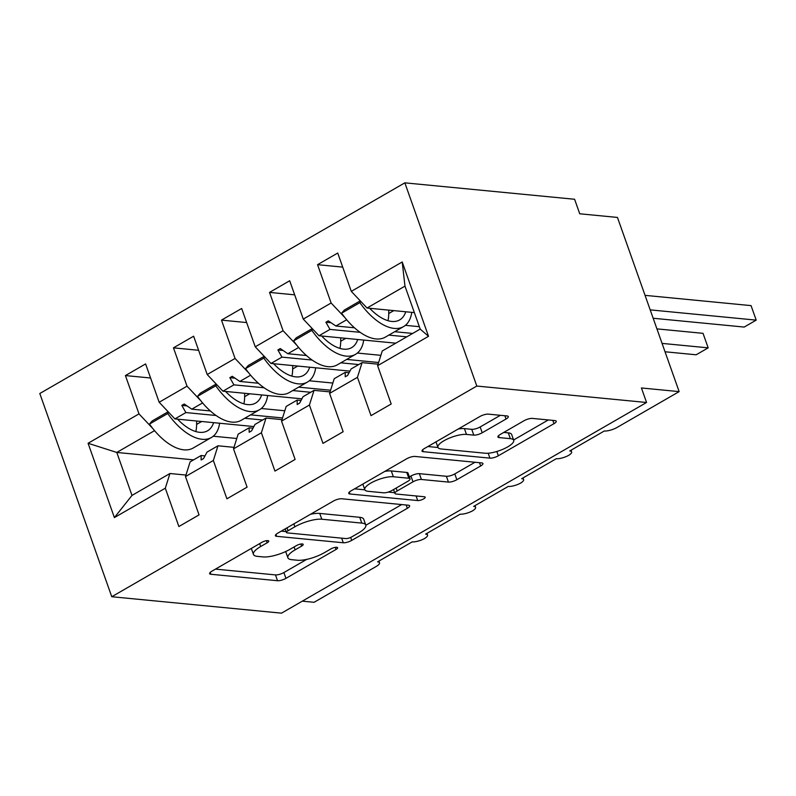 <?xml version="1.0" encoding="UTF-8"?>
<svg xmlns="http://www.w3.org/2000/svg" width="796" height="796" viewBox="0 0 796 796"><rect width="100%" height="100%" fill="white"/><g stroke="black" fill="none" stroke-linecap="round" stroke-linejoin="round"><path stroke-width="1.19" d="M267.874 540.623A4.428 1.303 160.5 0 0 261.983 542.275L211.885 571.19A6.328 1.861 160.5 0 0 209.627 573.657A6.328 1.861 160.5 0 0 210.88 574.264L277.525 580.722A6.328 1.861 160.5 0 0 285.943 578.354L336.041 549.449A4.428 1.303 160.5 0 0 337.623 547.718A4.428 1.303 160.5 0 0 336.748 547.29A4.428 1.303 160.5 0 0 330.857 548.942L324.37 552.683A20.238 5.95 160.5 0 1 297.435 560.245L291.883 559.707A20.238 5.95 160.5 0 1 287.883 557.757A20.238 5.95 160.5 0 1 295.117 549.857L301.604 546.116A4.428 1.303 160.5 0 0 303.186 544.384A4.428 1.303 160.5 0 0 302.311 543.957A4.428 1.303 160.5 0 0 296.42 545.608L289.933 549.349A20.238 5.95 160.5 0 1 262.998 556.911L257.446 556.374A20.238 5.95 160.5 0 1 253.456 554.424A20.238 5.95 160.5 0 1 260.68 546.524L267.167 542.782A4.428 1.303 160.5 0 0 268.75 541.051A4.428 1.303 160.5 0 0 267.874 540.623M506.027 419.024A6.328 1.861 160.5 0 0 508.286 416.557A6.328 1.861 160.5 0 0 507.042 415.95L488.336 414.139A6.328 1.861 160.5 0 0 479.918 416.497L424.288 448.606A6.328 1.861 160.5 0 0 422.029 451.083A6.328 1.861 160.5 0 0 423.273 451.69L489.928 458.138A6.328 1.861 160.5 0 0 498.346 455.78L553.976 423.671A6.328 1.861 160.5 0 0 556.235 421.203A6.328 1.861 160.5 0 0 554.991 420.587L532.405 418.407A6.328 1.861 160.5 0 0 523.987 420.766L500.177 434.507A6.328 1.861 160.5 0 0 497.918 436.974A6.328 1.861 160.5 0 0 499.162 437.591L510.365 438.676A16.925 4.975 160.5 0 1 513.699 440.297A16.925 4.975 160.5 0 1 503.769 448.894A16.925 4.975 160.5 0 1 485.142 453.232L441.263 448.984A16.925 4.975 160.5 0 1 437.919 447.352A16.925 4.975 160.5 0 1 447.859 438.765A16.925 4.975 160.5 0 1 466.486 434.427L473.799 435.133A6.328 1.861 160.5 0 0 482.217 432.765L506.027 419.024L504.863 415.741M111.758 596.731L476.804 386.05L404.846 182.841L39.8 393.513L111.758 596.731L281.515 613.159L646.561 402.487L641.417 387.97L679.147 391.622L617.179 427.382A9.661 2.846 -19.5 0 1 604.313 430.994L569.737 450.954A9.661 2.846 160.5 0 1 571.637 451.879A9.661 2.846 160.5 0 1 568.652 455.372A9.661 2.846 -19.5 0 1 556.285 458.715L521.698 478.675A9.661 2.846 160.5 0 1 523.609 479.6A9.661 2.846 160.5 0 1 520.624 483.102A9.661 2.846 -19.5 0 1 508.256 486.436L473.67 506.395A9.661 2.846 160.5 0 1 475.58 507.321A9.661 2.846 160.5 0 1 472.595 510.823A9.661 2.846 -19.5 0 1 460.217 514.156L425.641 534.116A9.661 2.846 160.5 0 1 427.542 535.041A9.661 2.846 160.5 0 1 424.557 538.544A9.661 2.846 -19.5 0 1 412.189 541.877L377.603 561.837A9.661 2.846 160.5 0 1 379.513 562.762A9.661 2.846 160.5 0 1 376.06 566.543L314.092 602.303L302.311 601.159M476.804 386.05L646.561 402.487M341.713 498.764A6.328 1.861 160.5 0 0 333.295 501.122L277.665 533.23A6.328 1.861 160.5 0 0 275.396 535.698A6.328 1.861 160.5 0 0 276.65 536.315L343.295 542.763A6.328 1.861 160.5 0 0 351.713 540.404L407.353 508.296A6.328 1.861 160.5 0 0 409.612 505.818A6.328 1.861 160.5 0 0 408.358 505.211L341.713 498.764M350.976 490.923L406.607 458.814A6.328 1.861 160.5 0 1 415.024 456.446L481.67 462.904A6.328 1.861 160.5 0 1 482.923 463.511A6.328 1.861 160.5 0 1 480.665 465.978L456.854 479.719A6.328 1.861 160.5 0 1 448.437 482.087L421.402 479.471A6.328 1.861 160.5 0 0 412.985 481.829L397.194 490.943A6.328 1.861 160.5 0 0 394.935 493.42A6.328 1.861 160.5 0 0 396.179 494.027L424.318 496.754A4.428 1.303 160.5 0 1 425.193 497.172A4.428 1.303 160.5 0 1 422.596 499.42A4.428 1.303 160.5 0 1 417.721 500.555L349.961 493.998A6.328 1.861 160.5 0 1 348.718 493.391A6.328 1.861 160.5 0 1 350.976 490.923M378.09 364.18L362.071 362.628L351.096 368.966L347.633 375.423L345.225 376.806L345.195 372.369L334.22 378.707L329.584 393.403L343.156 431.721L322.977 443.362L309.405 405.045L314.042 390.348L303.067 396.687L299.595 403.144L297.197 404.527L297.167 400.09L286.182 406.428L281.545 421.124L295.117 459.441L274.948 471.083L261.377 432.765L266.013 418.069L255.028 424.407L251.566 430.865L249.168 432.248L249.128 427.81L238.153 434.148L233.517 448.845L247.088 487.162L226.91 498.803L213.348 460.486L217.975 445.79L207 452.128L203.537 458.586L201.129 459.969L201.099 455.531L190.115 461.869L185.488 476.565L199.05 514.883L178.881 526.524L165.309 488.207L169.946 473.511L131.997 495.41L114.395 517.589L88.077 443.272L116.783 452.446L131.997 495.41M428.527 336.3L420.198 329.086L404.975 286.122L402.209 261.974L428.527 336.3L377.612 365.682L391.184 404L371.016 415.641L357.444 377.324L362.071 362.628M342.718 267.118L317.554 264.68L331.126 303.007L303.266 319.087L318.997 335.743L395.781 343.175M344.927 317.624L331.126 303.007M405.383 325.335L419.343 326.678M330.051 391.901L314.042 390.348M294.679 294.838L269.526 292.401L283.087 330.728L255.237 346.807L270.968 363.464L349.941 371.115M296.898 345.345L283.087 330.728M357.354 353.056L380.876 355.334M282.023 419.621L266.013 418.069M246.651 322.559L221.487 320.121L235.059 358.449L207.199 374.528L222.94 391.184L301.913 398.836M248.869 373.065L235.059 358.449M309.316 380.777L332.847 383.055M233.994 447.342L217.975 445.79M198.612 350.28L173.458 347.842L187.03 386.169L159.17 402.249L145.598 363.921L125.42 375.573L138.992 413.89L88.077 443.272M200.831 400.786L187.03 386.169M261.287 408.497L284.819 410.776M185.956 475.063L169.946 473.511M150.583 378L125.42 375.573M152.802 428.507L138.992 413.89M213.248 436.218L236.78 438.496M679.147 391.622L617.457 217.437L579.737 213.786L574.603 199.269L404.846 182.841M404.975 286.122L367.036 308.022L414.358 312.609M367.036 308.022L351.295 291.366L337.723 253.038L317.554 264.68M377.612 365.682L382.249 350.986L420.198 329.086M269.526 292.401L289.694 280.759L303.266 319.087M221.487 320.121L241.666 308.48L255.237 346.807M173.458 347.842L193.627 336.201L207.199 374.528M402.209 261.974L351.295 291.366M357.444 377.324L329.584 393.403M309.405 405.045L281.545 421.124M261.377 432.765L233.517 448.845M213.348 460.486L185.488 476.565M165.309 488.207L114.395 517.589M349.066 372.747L345.195 372.369M406.766 336.837L388.826 335.106M360.16 332.33L329.982 329.405L318.997 335.743M346.688 319.763L335.882 326.002L328.3 320.838L325.902 322.231L329.982 329.405M412.666 333.434L394.716 331.703M354.469 327.803L335.882 326.002M301.037 400.468L297.167 400.09M358.727 364.558L340.788 362.827M312.131 360.051L281.953 357.125L270.968 363.464M298.659 347.484L287.844 353.723L280.272 348.558L277.874 349.951L281.953 357.125M378.617 362.508L346.688 359.424M306.44 355.523L287.844 353.723M252.999 428.188L249.128 427.81M310.699 392.279L292.759 390.547M264.093 387.771L233.915 384.846L222.94 391.184M250.621 375.205L239.815 381.443L232.243 376.279L229.835 377.672L233.915 384.846M330.579 390.229L298.659 387.145M258.401 383.244L239.815 381.443M204.97 455.909L201.099 455.531M262.67 419.999L244.73 418.268M216.064 415.492L185.886 412.567L174.901 418.905L253.874 426.556M202.592 402.925L191.786 409.164L184.204 404L181.806 405.393L185.886 412.567M282.55 417.95L250.621 414.865M210.373 410.965L191.786 409.164M174.901 418.905L159.17 402.249M154.553 430.646L116.783 452.446L193.567 459.879M186.97 405.89L181.806 405.393M235.009 378.17L229.835 377.672M283.038 350.449L277.874 349.951M331.076 322.728L325.902 322.231M251.337 548.424A20.238 5.95 160.5 0 0 251.397 548.623L253.456 554.424M285.734 551.519A20.238 5.95 160.5 0 0 285.834 551.956L287.883 557.757M215.497 569.11L275.476 574.911A6.328 1.861 160.5 0 0 283.883 572.553L306.699 559.389M365.842 525.251L401.691 504.565M281.267 531.151L286.152 531.628M288.033 530.743A4.428 1.303 160.5 0 0 286.451 532.474A4.428 1.303 160.5 0 0 287.326 532.892L345.822 538.564A4.428 1.303 160.5 0 0 351.713 536.902L358.548 532.962A20.238 5.95 160.5 0 0 365.782 525.052A20.238 5.95 160.5 0 0 361.792 523.101L321.803 519.231A20.238 5.95 160.5 0 0 294.868 526.793L288.033 530.743L286.998 527.838M365.782 525.052L363.732 519.251A20.238 5.95 160.5 0 0 359.732 517.3L361.792 523.101M310.48 514.286A20.238 5.95 160.5 0 1 319.743 513.43L359.732 517.3M475.003 462.257L454.795 473.918L456.854 479.719M409.383 476.923L410.935 476.028A6.328 1.861 160.5 0 1 419.353 473.66L446.377 476.277A6.328 1.861 160.5 0 0 454.795 473.918M394.687 492.724L388.169 492.087M364.857 489.839L354.578 488.844M393.353 476.754A16.925 4.975 160.5 0 0 374.727 481.092A16.925 4.975 160.5 0 0 364.797 489.679A16.925 4.975 160.5 0 0 368.13 491.311L383.592 492.804A6.328 1.861 160.5 0 0 392.01 490.445L407.801 481.331A6.328 1.861 160.5 0 0 410.059 478.864A6.328 1.861 160.5 0 0 408.816 478.247L393.353 476.754L391.304 470.943A16.925 4.975 160.5 0 0 384.757 471.421M410.059 478.864L408.01 473.053A6.328 1.861 160.5 0 0 406.756 472.446L408.816 478.247M391.304 470.943L406.756 472.446M458.197 429.034A16.925 4.975 160.5 0 1 464.426 428.616L471.739 429.323A6.328 1.861 160.5 0 0 480.157 426.964L500.366 415.303M513.699 440.297L511.649 434.497A16.925 4.975 160.5 0 0 508.306 432.865L510.365 438.676M503.778 432.427L508.306 432.865M513.589 439.989L548.315 419.94M427.89 446.526L437.989 447.501M196.702 421.014A72.177 36.765 60 0 0 196.602 424.417A43.82 22.318 -120 0 1 195.826 431.561M219.626 423.233A51.551 26.258 -120 0 1 211.418 437.492A51.551 26.258 -120 0 1 167.737 413.532L168.732 412.378M211.418 437.492L193.159 448.029A51.551 26.258 -120 0 1 149.479 424.069L167.737 413.532M149.479 424.069L152.165 420.965L168.145 411.751M213.626 422.656A43.82 22.318 -120 0 1 207.547 430.795A43.82 22.318 -120 0 1 177.548 419.164M244.73 393.294A72.177 36.765 60 0 0 244.641 396.697A43.82 22.318 -120 0 1 243.865 403.841M267.665 395.512A51.551 26.258 -120 0 1 259.446 409.771A51.551 26.258 -120 0 1 215.766 385.811L216.771 384.657M259.446 409.771L241.198 420.308A51.551 26.258 -120 0 1 197.517 396.348L215.766 385.811M197.517 396.348L200.204 393.244L216.174 384.03M261.655 394.935A43.82 22.318 -120 0 1 255.586 403.075A43.82 22.318 -120 0 1 225.576 391.443M292.769 365.573A72.177 36.765 60 0 0 292.669 368.976A43.82 22.318 -120 0 1 291.893 376.12M315.694 367.792A51.551 26.258 -120 0 1 307.475 382.05A51.551 26.258 -120 0 1 263.794 358.091L264.799 356.936M307.475 382.05L289.227 392.587A51.551 26.258 -120 0 1 245.546 368.628L263.794 358.091M245.546 368.628L248.233 365.523L264.202 356.3M309.694 367.215A43.82 22.318 -120 0 1 303.614 375.354A43.82 22.318 -120 0 1 273.615 363.722M665.028 351.772L696.162 354.787L708.171 347.852L662.063 343.394M703.027 333.335L708.171 347.852L703.027 333.335L656.919 328.877M340.797 337.852A72.177 36.765 60 0 0 340.708 341.255A43.82 22.318 -120 0 1 339.922 348.399M363.722 340.071A51.551 26.258 -120 0 1 355.514 354.329A51.551 26.258 -120 0 1 311.833 330.37L312.838 329.216M355.514 354.329L337.255 364.866A51.551 26.258 -120 0 1 293.575 340.907L311.833 330.37M293.575 340.907L296.261 337.803L312.241 328.579M357.722 339.494A43.82 22.318 -120 0 1 351.643 347.633A43.82 22.318 -120 0 1 321.644 336.002M653.158 318.251L744.19 327.066L756.2 320.131L650.193 309.873M751.056 305.614L756.2 320.131L751.056 305.614L645.058 295.356M388.826 310.132A72.177 36.765 60 0 0 388.737 313.534A43.82 22.318 -120 0 1 387.96 320.679M411.761 312.35A51.551 26.258 -120 0 1 403.542 326.609A51.551 26.258 -120 0 1 359.862 302.649L360.867 301.495M403.542 326.609L385.294 337.146A51.551 26.258 -120 0 1 341.613 313.186L359.862 302.649M341.613 313.186L344.3 310.082L360.27 300.858M405.751 311.773A43.82 22.318 -120 0 1 399.682 319.912A43.82 22.318 -120 0 1 369.672 308.281M259.655 543.618L260.68 546.524M300.868 544.036L301.604 546.116M294.092 546.952L295.117 549.857M335.305 547.369L336.041 549.449M283.883 572.553L285.943 578.354M275.476 574.911L277.525 580.722M210.214 572.404L210.88 574.264M266.431 540.703L267.167 542.782M406.179 505.002L407.353 508.296M350.668 537.439L351.713 540.404M341.663 538.156L343.295 542.763M275.983 534.444L276.65 536.315M319.743 513.43L321.803 519.231M293.843 523.897L294.868 526.793M479.5 462.695L480.665 465.978M446.377 476.277L448.437 482.087M419.353 473.66L421.402 479.471M410.935 476.028L412.985 481.829M396.169 488.048L397.194 490.943M416.089 495.958L417.721 500.555M349.305 492.127L349.961 493.998M480.157 426.964L482.217 432.765M471.739 429.323L473.799 435.133M464.426 428.616L466.486 434.427M498.505 435.72L499.162 437.591M552.812 420.378L553.976 423.671M496.823 451.491L498.346 455.78M488.187 453.223L489.928 458.138M422.616 449.82L423.273 451.69M196.602 424.417L201.667 421.502M244.641 396.697L249.695 393.781M292.669 368.976L297.734 366.06M340.708 341.255L345.762 338.34M388.737 313.534L393.801 310.619M378.916 561.081L379.513 562.762M426.945 533.36L427.542 535.041M474.983 505.639L475.58 507.321M523.012 477.918L523.609 479.6M571.04 450.198L571.637 451.879M285.177 528.892L286.451 532.474M393.562 489.55L394.935 493.42M362.817 484.087L364.797 489.679M435.979 441.86L437.919 447.352"/></g></svg>
